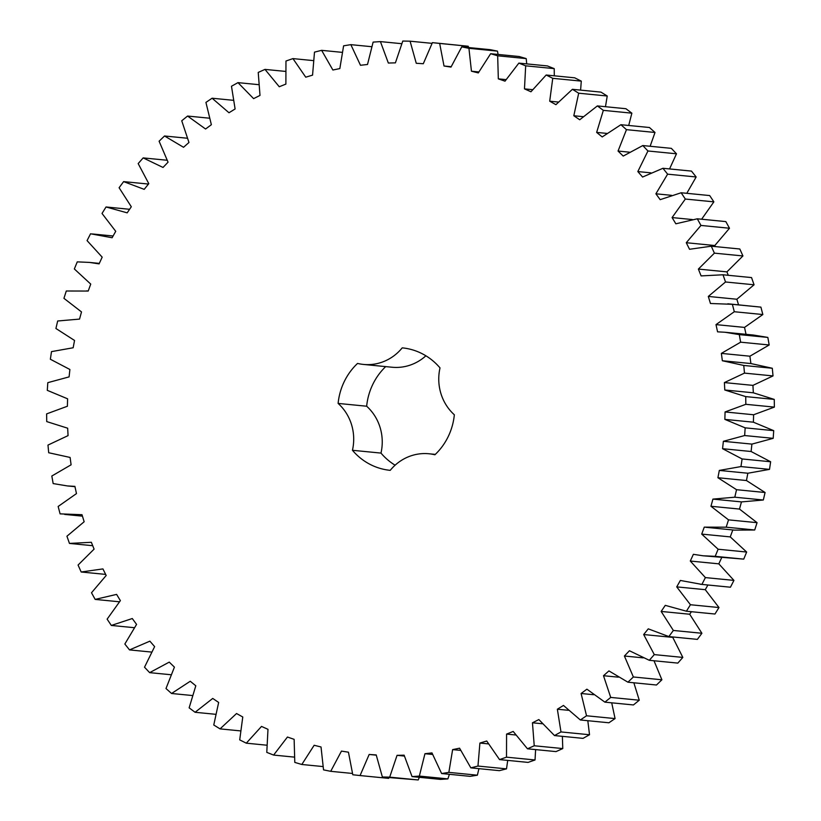 <?xml version="1.0" encoding="UTF-8"?>
<svg xmlns="http://www.w3.org/2000/svg" width="821" height="821" viewBox="0 0 821 821"><rect width="100%" height="100%" fill="white"/><g stroke="black" fill="none" stroke-linecap="round" stroke-linejoin="round"><path stroke-width="1.23" d="M506.578 734.087L506.506 757.167L535.035 759.969L528.067 762.401L499.527 759.589L486.72 741.014L479.905 743.056L477.966 766.055L470.833 767.861L459.575 748.188L452.628 749.614L448.851 772.376L441.606 773.536L431.979 752.908L424.95 753.719L419.346 776.081L412.039 776.594L404.117 755.166L397.056 755.341L389.688 777.148L382.37 776.994L376.213 754.92L369.163 754.468L360.07 775.558L352.794 774.757L348.443 752.19L341.464 751.102L330.709 771.319L323.536 769.872L321.021 746.977L314.156 745.273L301.82 764.484L294.79 762.401L294.134 739.341L287.442 737.032L273.619 755.074L266.784 752.375L267.985 729.325L261.509 726.421L246.29 743.179L239.711 739.875L242.77 716.99L236.551 713.521L220.049 728.884L213.768 724.994L218.653 702.448L212.742 698.435L195.08 712.279L189.138 707.835L195.809 685.792L190.256 681.256L171.548 693.488L165.996 688.532L174.421 667.134L169.249 662.116L149.648 672.645L144.517 667.206L154.625 646.63L149.884 641.16L129.523 649.904L124.843 644.023L136.563 624.401L132.294 618.531L111.317 625.438L107.13 619.147L120.379 600.633L116.603 594.394L95.164 599.402L91.5 592.762L106.186 575.47L102.923 568.912L81.176 572.001L78.067 565.053L94.087 549.126L91.357 542.291L69.457 543.42L66.932 536.216L84.153 521.756L81.997 514.705L60.097 513.874L58.158 506.465L76.476 493.585L74.896 486.36L67.445 485.94L53.16 483.579L51.826 476.016L71.099 464.799L70.103 457.451L48.696 452.74L47.977 445.074L68.061 435.623L67.671 428.203L46.735 421.594L46.633 413.887L67.394 406.241L67.599 398.811L47.29 390.344L47.813 382.658L69.087 376.89L69.898 369.491L50.358 359.239L51.497 351.624L73.151 347.765L74.547 340.469L55.92 328.492L57.675 320.99L79.534 319.092L81.505 311.929L63.935 298.331L66.285 291.003L88.196 291.055L90.741 284.097L74.342 268.96L77.266 261.868L89.407 262.412L99.084 263.88L102.184 257.158L87.067 240.604L90.556 233.79L112.108 237.741L115.73 231.317L102.02 213.46L106.042 206.974L127.183 212.844L131.309 206.759L119.096 187.732L123.622 181.615L144.198 189.353L148.796 183.658L138.174 163.584L143.162 157.899L163.02 167.453L168.059 162.178L159.1 141.212L164.528 135.988L183.535 147.287L188.963 142.485L181.739 120.779L187.568 116.048L205.568 129.01L211.366 124.71L205.927 102.409L212.105 98.222L228.987 112.754L235.104 108.977L231.481 86.256L237.967 82.634L253.607 98.633L260 95.41L258.225 72.433L264.978 69.395L279.253 86.749L285.882 84.101L285.965 61.031L292.933 58.599L305.74 77.184L312.555 75.142L314.494 52.134L321.627 50.338L332.885 70.011L339.832 68.584L343.609 45.812L350.854 44.652L360.481 65.28L367.51 64.479L373.114 42.107L380.421 41.604L388.343 63.032L395.404 62.858L402.783 41.05L410.09 41.194L416.257 63.279L423.297 63.73L432.4 42.641L439.666 43.441L444.017 66.008L450.996 67.096L461.751 46.869L468.935 48.316L471.449 71.211L478.304 72.915L490.64 53.714L497.67 55.797L498.326 78.857L505.018 81.166L518.851 63.114L525.676 65.824L524.475 88.873L530.951 91.778L546.17 75.009L552.749 78.323L549.701 101.199L555.909 104.678L572.411 89.315L578.692 93.204L573.817 115.751L579.718 119.763L597.38 105.919L603.332 110.353L596.651 132.407L602.203 136.943L620.912 124.71L626.464 129.667L618.049 151.054L623.211 156.072L642.812 145.553L647.943 150.982L637.835 171.568L642.576 177.038L662.937 168.284L667.617 174.165L655.897 193.797L660.166 199.667L681.153 192.761L685.33 199.041L672.081 217.565L675.857 223.805L697.306 218.797L700.96 225.436L686.274 242.718L689.537 249.276L711.284 246.197L714.393 253.145L698.384 269.072L701.103 275.907L723.003 274.778L725.528 281.983L708.307 296.432L710.463 303.493L732.363 304.314L734.302 311.734L715.994 324.613L717.564 331.838L725.025 332.259L739.3 334.619L740.634 342.183L721.361 353.389L722.357 360.747L743.764 365.458L744.483 373.114L724.399 382.576L724.789 389.996L745.725 396.605L745.827 404.312L725.066 411.947L724.861 419.387L745.17 427.844L744.647 435.541L723.373 441.308L722.562 448.697L742.102 458.949L740.963 466.574L719.319 470.423L717.913 477.73L736.54 489.696L734.795 497.198L712.926 499.106L710.955 506.27L728.525 519.867L726.185 527.185L704.264 527.144L701.719 534.102L718.118 549.228L715.194 556.33L703.053 555.786L693.376 554.319L690.287 561.041L705.393 577.594L701.904 584.408L680.352 580.457L676.73 586.882L690.44 604.738L686.418 611.214L665.277 605.354L661.151 611.44L673.364 630.466L668.838 636.573L648.262 628.845L643.674 634.541L654.296 654.604L649.298 660.3L629.44 650.745L624.401 656.02L633.36 676.976L627.932 682.2L608.925 670.911L603.497 675.714L610.721 697.419L604.892 702.15L586.892 689.178L581.094 693.488L586.533 715.779L580.355 719.976L563.473 705.444L557.356 709.221L560.979 731.932L554.493 735.565L538.853 719.565L532.46 722.788L534.235 745.766L527.482 748.803L513.207 731.449L506.578 734.087L515.639 734.98M506.506 757.167L499.527 759.589M535.61 749.604L535.035 759.969M352.445 450.288A47.485 45.052 95.6 0 0 338.119 403.419A61.534 58.383 95.6 0 1 357.556 363.426A47.485 45.052 95.6 0 0 363.487 364.432A47.485 45.052 95.6 0 0 402.218 347.858A61.534 58.383 95.6 0 1 402.249 347.858A61.534 58.383 95.6 0 1 440.015 367.911A47.485 45.052 95.6 0 0 454.341 414.779A61.534 58.383 95.6 0 1 434.904 454.772A47.485 45.052 95.6 0 0 428.983 453.767A47.485 45.052 95.6 0 0 390.242 470.341A61.534 58.383 95.6 0 1 390.211 470.341A61.534 58.383 95.6 0 1 352.445 450.288L380.985 453.089A47.485 45.052 95.6 0 0 366.659 406.221A61.534 58.383 95.6 0 1 385.685 366.618M507.717 760.4L506.506 768.867L499.373 770.662L470.833 767.861M478.91 768.651L477.391 775.188L470.146 776.348L441.606 773.536M449.385 774.306L447.886 778.893L440.579 779.396L412.039 776.594M419.346 777.313L418.217 779.95L382.37 776.994M388.98 777.651L388.6 778.359L360.07 775.558M432.4 42.641L468.206 46.243L468.575 47.546M461.751 46.869L490.291 49.681L497.464 51.128L498.09 54.443M490.64 53.714L519.18 56.516L526.21 58.599L526.723 63.894M518.851 63.114L547.381 65.926L554.216 68.625L554.288 75.809M546.17 75.009L574.71 77.821L581.289 81.125L580.601 90.115M572.411 89.315L600.951 92.116L607.232 96.006L605.467 106.709M597.38 105.919L625.92 108.721L631.862 113.165L628.701 125.48M620.912 124.71L649.452 127.512L655.004 132.468L650.129 146.271M642.812 145.553L671.352 148.355L676.483 153.794L669.556 168.941M662.937 168.284L691.477 171.096L696.157 176.977L686.787 193.315M681.153 192.761L709.683 195.562L713.87 201.853L701.627 219.217M697.306 218.797L725.836 221.598L729.5 228.238L714.814 245.53L715.348 246.598M711.284 246.197L739.824 248.999L742.933 255.947L726.913 271.874L728.278 275.292M723.003 274.778L751.543 277.58L754.068 284.784L736.848 299.244L738.561 304.848M727.817 303.791L760.903 307.126L762.842 314.535L744.524 327.415L746.104 334.64M725.025 332.259L753.555 335.06L767.84 337.421L769.174 344.984L749.901 356.201L750.897 363.549L772.304 368.26L773.023 375.926L752.939 385.377L753.329 392.797L774.265 399.406L774.367 407.113L753.606 414.759L753.401 422.189L773.71 430.656L773.187 438.342L751.913 444.11L751.102 451.509L770.642 461.761L769.503 469.376L747.849 473.235L746.453 480.531L765.08 492.508L763.325 500.01L741.466 501.908L739.495 509.071L757.065 522.669L754.715 529.997L734.385 530.12L705.855 527.308M732.804 529.945L730.259 536.903L746.658 552.04L743.734 559.132L703.053 555.786M721.916 557.12L718.816 563.842L733.933 580.396L730.444 587.21L700.251 584.254M707.907 585.004L705.27 589.683L718.98 607.54L714.958 614.026L686.418 611.214M691.405 611.707L689.691 614.241L701.904 633.268L697.378 639.385L668.838 636.573M672.532 636.942L682.826 657.416L677.838 663.101L649.298 660.3M653.998 660.761L661.9 679.788L656.472 685.012L627.932 682.2M633.853 682.785L639.261 700.221L633.432 704.952L604.892 702.15M611.707 702.817L615.073 718.591L608.895 722.778L580.355 719.976M587.815 720.705L589.519 734.744L583.033 738.366L554.493 735.565M562.375 736.345L562.775 748.567L556.022 751.605L527.482 748.803M395.106 465.209A61.534 58.383 95.6 0 1 380.985 453.089M425.894 355.791A47.485 45.052 95.6 0 1 392.017 367.233L363.487 364.432M479.905 743.056L488.341 743.877M477.966 766.055L506.506 768.867M534.235 745.766L562.775 748.567M532.46 722.788L542.342 723.753M452.628 749.614L460.581 750.394M448.851 772.376L477.391 775.188M560.979 731.932L589.519 734.744M557.356 709.221L568.358 710.298M424.95 753.719L432.523 754.458M419.346 776.081L447.886 778.893M586.533 715.779L615.073 718.591M581.094 693.488L593.645 694.72M397.056 755.341L404.353 756.059M389.688 777.148L418.217 779.95M610.721 697.419L639.261 700.221M603.497 675.714L618.367 677.171M369.163 754.468L376.254 755.156M633.36 676.976L661.9 679.788M624.401 656.02L643.171 657.857M330.709 771.319L352.425 773.454M654.296 654.604L682.826 657.416M643.674 634.541L672.204 637.342M301.82 764.484L322.91 766.557M673.364 630.466L701.904 633.268M661.151 611.44L689.691 614.241M273.619 755.074L294.277 757.106M690.44 604.738L718.98 607.54M676.73 586.882L705.27 589.683M701.904 584.408L730.444 587.21M246.29 743.179L266.712 745.191M705.393 577.594L733.933 580.396M690.287 561.041L718.816 563.842M715.194 556.33L743.734 559.132M220.049 728.884L240.399 730.885M718.118 549.228L746.658 552.04M701.719 534.102L730.259 536.903M726.185 527.185L754.715 529.997M195.08 712.279L215.533 714.291M728.525 519.867L757.065 522.669M710.955 506.27L739.495 509.071M712.926 499.106L741.466 501.908M734.795 497.198L763.325 500.01M171.548 693.488L192.299 695.52M736.54 489.696L765.08 492.508M717.913 477.73L746.453 480.531M719.319 470.423L747.849 473.235M740.963 466.574L769.503 469.376M149.648 672.645L170.871 674.729M742.102 458.949L770.642 461.761M722.562 448.697L751.102 451.509M723.373 441.308L751.913 444.11M744.647 435.541L773.187 438.342M129.523 649.904L151.444 652.059M745.17 427.844L773.71 430.656M724.861 419.387L753.401 422.189M725.066 411.947L753.606 414.759M745.827 404.312L774.367 407.113M111.317 625.438L134.213 627.685M745.725 396.605L774.265 399.406M724.789 389.996L753.329 392.797M724.399 382.576L752.939 385.377M744.483 373.114L773.023 375.926M95.164 599.402L119.373 601.783M743.764 365.458L772.304 368.26M722.357 360.747L750.897 363.549M721.361 353.389L749.901 356.201M740.634 342.183L769.174 344.984M81.176 572.001L105.652 574.402M739.3 334.619L767.84 337.421M715.994 324.613L744.524 327.415M734.302 311.734L762.842 314.535M69.457 543.42L92.722 545.708M732.363 304.314L760.903 307.126M708.307 296.432L736.848 299.244M725.528 281.983L754.068 284.784M698.384 269.072L726.913 271.874M714.393 253.145L742.933 255.947M686.274 242.718L714.814 245.53M700.96 225.436L729.5 228.238M672.081 217.565L692.36 219.556M685.33 199.041L713.87 201.853M655.897 193.797L671.568 195.336M667.617 174.165L696.157 176.977M637.835 171.568L650.899 172.851M647.943 150.982L676.483 153.794M618.049 151.054L629.399 152.172M626.464 129.667L655.004 132.468M596.651 132.407L606.791 133.402M603.332 110.353L631.862 113.165M573.817 115.751L583.064 116.654M578.692 93.204L607.232 96.006M549.701 101.199L558.27 102.04M552.749 78.323L581.289 81.125M524.475 88.873L532.531 89.663M525.676 65.824L554.216 68.625M106.042 206.974L129.595 209.293M498.326 78.857L505.993 79.606M497.67 55.797L526.21 58.599M123.622 181.615L148.468 184.058M471.449 71.211L478.807 71.94M468.935 48.316L497.464 51.128M143.162 157.899L167.002 160.239M444.017 66.008L451.15 66.706M439.666 43.441L468.206 46.243M164.528 135.988L187.147 138.215M410.09 41.194L432.02 43.349M187.568 116.048L209.293 118.183M380.421 41.604L401.654 43.687M212.105 98.222L233.185 100.295M350.854 44.652L371.615 46.694M237.967 82.634L258.625 84.655M321.627 50.338L342.09 52.349M264.978 69.395L285.39 71.396M292.933 58.599L313.283 60.6M338.119 403.419L366.659 406.221M82.439 516.152L64.643 514.408M74.957 486.679L67.445 485.94M88.206 291.045L86.616 290.88M99.31 263.387L89.407 262.412M113.093 235.996L92.209 233.944M435.315 454.382L428.983 453.767"/></g></svg>
